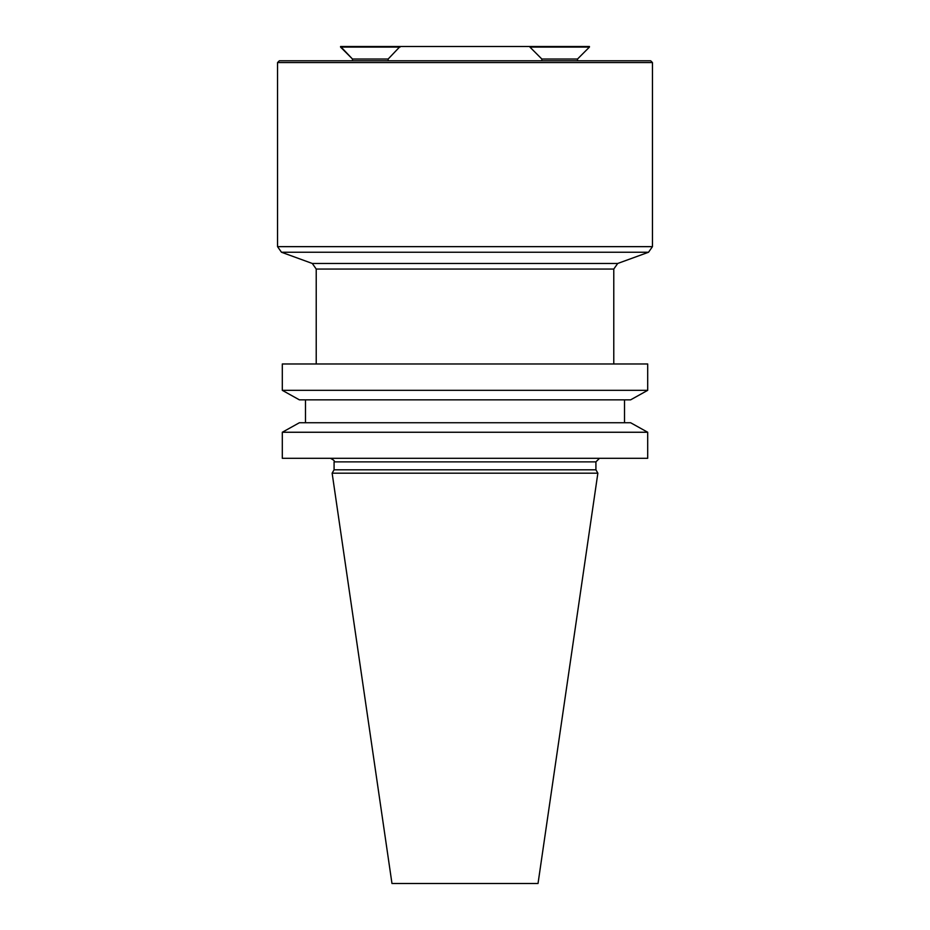 <?xml version="1.0" encoding="UTF-8"?>
<svg xmlns="http://www.w3.org/2000/svg" width="930" height="930" viewBox="0 0 930 930"><rect width="100%" height="100%" fill="white"/><g stroke="black" fill="none" stroke-linecap="round" stroke-linejoin="round"><path stroke-width="1.4" d="M282.302 363.979L647.698 363.979L647.698 390.333L630.621 399.842L647.698 390.333L282.302 390.333L299.379 399.842L282.302 390.333L282.302 363.979M647.698 432.252L647.698 458.304L282.302 458.304L282.302 432.252L299.379 422.743L282.302 432.252L647.698 432.252L630.621 422.743L647.698 432.252M334.079 469.813L595.921 469.813L597.862 473.184L332.138 473.184L334.079 469.813L334.079 461.873C335.091 461.28 333.905 460.094 330.51 458.304M595.921 469.813L595.921 461.873L334.079 461.873M332.138 473.184L391.972 883.5L538.028 883.5L597.862 473.184M599.49 458.304L595.921 461.873M624.507 422.743L624.507 399.842M305.493 422.743L305.493 399.842M630.621 422.743L299.379 422.743M630.621 399.842L299.379 399.842M613.777 363.979L613.777 269.061L617.694 263.469L648.536 252.239L652.453 246.648L652.453 62.566L277.547 62.566L277.547 246.648L652.453 246.648M388.159 60.787L388.159 59.02L400.074 46.5L589.434 46.5L589.434 47.093L589.434 46.5M277.547 62.566L279.326 60.787L650.675 60.787L652.453 62.566M352.482 60.787L352.482 59.02L388.159 59.02M400.074 46.5L340.566 46.5L352.482 59.02L340.566 47.093L400.074 47.093M541.841 60.787L541.841 59.02L577.518 59.02L577.518 60.787L577.518 59.02L589.434 47.093L529.926 47.093L529.926 46.5M316.223 363.979L316.223 269.061L613.777 269.061M316.223 269.061L312.306 263.469L617.694 263.469M312.306 263.469L281.465 252.239L648.536 252.239M281.465 252.239L277.547 246.648M541.841 59.02L529.926 47.093M577.518 59.02L589.434 47.093"/></g></svg>
